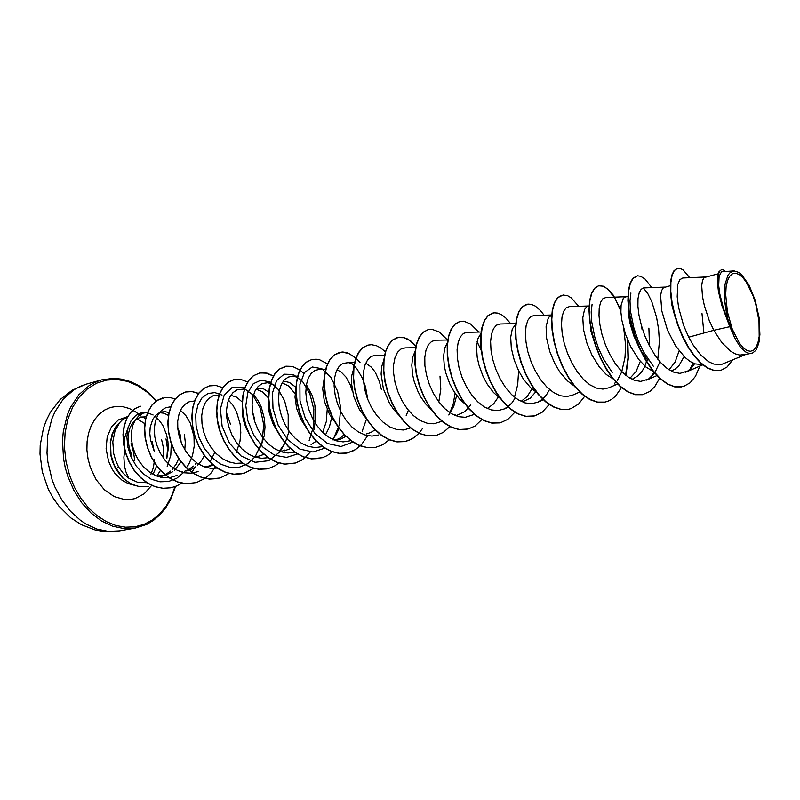 <?xml version="1.0" encoding="UTF-8"?>
<svg xmlns="http://www.w3.org/2000/svg" width="800" height="800" viewBox="0 0 800 800"><rect width="100%" height="100%" fill="white"/><g stroke="black" fill="none" stroke-linecap="round" stroke-linejoin="round"><path stroke-width="1.2" d="M134.81 460.91L133.49 452.02L131.14 443.33M755.71 303.97L758.98 320.97L759.15 336.36L758.02 342.51L756.12 347.21L753.55 350.2L750.42 351.32L746.88 350.46L743.1 347.66L739.27 343.02L732.29 329.21L727.41 311.85L725.68 294.58L726.13 287.14L727.43 281.03L729.5 276.54L732.22 273.89L735.45 273.19L739.02 274.43L742.75 277.53L746.45 282.31L753.09 295.86L755.71 303.97M127.81 416.67L122.29 419.88L116.08 426.32L112.25 433.67L110.27 442.45L110.81 455.15L112.43 461.41L115.46 468.41L115.92 468.87L118.63 466.95L123.2 473.33L128.83 478.19L125.9 471.8L124.42 465.7L123.91 457.15L124.7 450.1M119.6 422.47L113.61 430.78L110.47 442.25L110.98 455.05L114.35 465.76L122.7 477.85L128.96 482.74L133.68 485.07L139.48 486.61L148.56 486.39L139.3 486.65L131.26 484.13L122.52 477.89L115.74 468.91M119.91 422.26L114.96 430.87L112.8 441.77L113.72 453.64L115.7 460.57L118.63 466.95M128.32 426.93L124.79 437.4L124.82 449.48M131.77 455.27L129.31 448.09L128.19 440.84L128.42 433.92L129.96 427.77L132.64 422.76L136.26 419.16L140.57 417.17L145.58 416.76M145.68 418.58L142.15 416.89M156.93 476.03L160.56 470.25M163.74 458.56L163.7 449.06L161.63 439.61M184.44 434.84L185.28 442.27L184.85 449.78M181.01 461.88L174.59 470.22M172.73 471.72L165.21 475.37L156.39 475.96M177.69 427.21L180.13 434.48L181.23 442.5M178.83 458.54L176.05 464.39L172.31 469.36M170.5 471.11L166.41 474.04L161.82 476.01M159.83 476.52L158.57 476.75M746.38 354.18L739.83 355.1L735.45 353.92L730.94 351.41L721.96 342.77L713.8 330.28L729.77 326.74L722.03 305.91L718.43 291.2L717.5 282.77L717.71 276.12L718.96 271.68L721.44 269.66L719.39 271.46L718.13 275.56L718.55 289.59L721.66 303.46L728.04 321.15M705.34 277.01L682.84 278.02L679.84 279.7L677.82 284.48L677.19 296.75L678.63 307.46L683.64 325.36L688.67 337.16L713.8 330.28L709.23 320.42L704.38 305.75L702.5 296.7L701.73 285.62L702.48 280.53L704.08 277.64L718.15 273.83M702.41 364.59L695.18 363.91L690.13 361.46L685.07 357.51L675.54 345.81L667.42 329.9L661.78 310.93L660.63 295.67L661.61 290.62L663.43 287.72L670.35 285.7M684.06 356.55L678.87 365.67L675.06 369.12L671.88 370.75M647.87 360.35L641.06 350.87M639.25 347.73L633.81 335.89L629.95 323.39L628.11 312L628.23 302.91M679.14 350.94L675.13 362.14L669.05 369.79M653.51 371.72L645.9 367.01L638.59 359.3L630.63 346.53L625.49 334.26L621.89 320.38L620.94 312.15L621.12 305.33L623.24 298.59L624.35 297.41L628.28 296.14M648.9 328.11L649.46 345.98M647.24 359.6L644.36 367.35L641.51 372.1L638.12 375.79L632.86 378.83M640.33 361.44L636.08 371.46L629.97 378.22M613.76 379.32L606.41 374.55L599.42 367.12L591.89 355.03L586.93 343.11L583.54 329.46L582.8 317.78L584.51 309.65L586.74 306.74L589.39 305.79M574.24 385.95L567.55 381.05L559.82 372.01L554.56 363.1L549.83 351.62L546.63 338.2L546.13 326.69L548.11 318.64L549.22 316.92L551.98 315.07M536.68 392.48L530.5 387.6L523.44 379.11L518.66 370.92L514.32 360.44L511.3 348.08L510.67 337.15L512.27 328.94L515.66 324.36M535.98 391.58L530.17 398.24L523.01 401.61M531.96 388.94L527.21 396.5L521.06 401.41M500.42 398.65L493.43 392.42L487.23 384.14L483.11 376.48L478.86 364.9L477.2 357.26L476.51 346.86L477.87 338.66L480.93 333.51M498.32 397.07L493.49 404.02L487.3 408.52M466.11 405L459.52 398.96L453.7 391.12L449.85 383.94L445.89 373.2L444.3 366.09L443.56 356.22L444.68 348.15L447.4 342.6M470.75 404.89L464.69 411.71L457.2 415.18M455.45 415.04L454.7 415.37M431.48 409.9L425.92 404.24L421.03 397.32L417.76 391.14L414.07 381.21L412.56 374.59L411.76 365.29L412.65 357.42L415.02 351.62M440 376.11L440.76 389.24L438.81 401.92M398.69 414.99L393.87 409.73L389.64 403.53L383.36 388.94L381.06 374.09L381.71 366.49L383.74 360.56M408.39 410.25L406.2 415.53M367.79 420.57L359.48 409.82L353.7 396.41L351.4 382.66L351.83 375.39L353.49 369.44M375.07 429.85L371.04 432.38L366.63 433.87M337.06 425.04L329.56 414.52L324.31 401.09L322.69 388.66L324.24 378.32M346.12 436.27L340.72 439.06L334.14 440.09M344.38 434.5L340.47 437.76L335.88 440.04M307.25 429.11L300.83 419.34L296.65 408.39L294.95 397.07L295.95 387.23M331.58 417.94L329.4 427.04L325.52 434.9M327.19 409.61L326.32 421.59L322.73 432.41M316.22 441.15L311.1 444.65M277.29 431.3L272.9 423.62L269.26 412.93L268.1 404.48L268.87 395.05M290.43 448.63L284.61 450.79M284.96 450.01L282.24 451.13M250.17 435.77L245.9 427.67L243.42 420.17L242.19 412.7L242.41 404.07M263.94 454.37L258.56 456.15L253.28 456.46M222.72 437.97L218.35 426.94L216.84 415.98M213.33 465.2L208.6 466.42L203.39 466.52M212.45 464.44L207.82 466.51M204.42 455.57L201.41 460.84L197.6 465.22M195.69 466.82L191.33 469.44L186.58 471M196.52 462.71L195.23 464.26M193.39 466.14L188.55 469.61M188.4 469.7L184.5 471.33M182.43 471.86L181.53 472.03M675.65 318.76L672.03 305.59L670.72 294.75M641.64 326.39L642.11 329.67M596.62 348.9L591.04 331.51L589.56 316.43M557.32 352.65L554.39 342.87L552.83 333.65M365.73 363.08L371.41 367.15L375.28 372.33L379.38 381.51L381.35 389.59M336.96 369.84L340.96 371.91L345.99 377.14L350.18 384.71L352.48 391.55M282.98 381.83L285.71 381.57L289.5 382.48L295.93 387.31M282.17 382.87L288.97 386.25L294.99 393.66M257.16 388.24L263.09 388.57L269.03 392.27M256.08 389.15L262.5 391.77L268.36 397.92M252.44 411.24L254.52 418.74M230.78 395.27L236.68 397.17L242.23 402M226.48 412.67L230.47 424.27M153.89 450.31L150.58 440.21L149.82 433.49L150.21 427.2L152.8 419.26L155.66 415.37L159.21 412.8M161.45 411.99L165.15 411.69L168.96 412.57M159.47 412.68L163.98 413.25L168.41 415.42M688.67 337.16L693.17 345.06L700.69 354.95L708.65 361.7L713.92 364.14L721.4 364.53L745.15 354.7M734.08 270.89L721.5 271.76L719.11 276.27L718.73 285.62L719.8 293.98L723.5 308.48L727.31 318.58L724.7 301.3L724.4 293.09L725.14 283.98L728.03 275.17L730.18 272.5L734.08 270.89L738.95 272.46L741.51 274.5L749.01 284.97L755.24 300.29L759.1 317.72L759.92 334.47L759.07 341.81L757.31 347.61L755.67 350.47L752.61 353.02L743.97 354.94M729.77 326.74L735.46 339.41L740.45 347.1L745.55 351.92L748.01 353.13L751.45 353.39M677.25 268.45L673.98 270.69L671.73 275.44L670.51 282.48L670.47 291.49L671.67 301.97L674.12 313.37L677.75 325.08L682.43 336.47L687.98 346.95L694.15 355.97L700.68 363.09L707.31 368.01L713.78 370.52L720.01 370.54M689.68 277.72L683.27 270.12L680.64 268.64L677.42 268.41L674.32 270.61L672.07 275.35L670.86 282.4L670.81 291.4L672.02 301.88L674.47 313.29L678.1 325L682.78 336.4L688.33 346.87L694.5 355.89L701.03 363.02L707.66 367.94L714.13 370.45L721.25 370.25L727.09 367.05L732.63 360M725.33 271.3L723.27 269.86L721.44 269.66M727.31 318.58L727.05 318.13M128.83 478.19L137.61 482.33L146.9 482.74M167.22 466.54L170.83 455.21L171.27 443M147.65 412.33L142.96 413.23L138.76 415.78L135.29 419.9L132.8 425.35L131.47 431.87L131.41 439.14L132.7 446.72L135.3 454.23L139.14 461.26L144.02 467.39L149.75 472.34L156.07 475.83L162.62 477.69L169.17 477.82M169.38 477.79L177.42 475.29M186.42 467.67L188.89 464.02L192.49 455.6L194.21 446.21L193.99 436.54L190.28 423.08L185.92 415.72L180.5 410.33M170.73 406.76L165.72 407.69L161.28 410.56L157.72 415.21L155.32 421.41L154.29 428.76L154.76 436.81L156.75 445.06L160.22 453.03L164.99 460.17L170.83 466.07L177.4 470.35L184.38 472.78L191.4 473.2L198.1 471.63M210.05 461.93L214.89 452.24M194.52 401.01L189.13 401.79L184.88 404.36L181.42 408.61L178.97 414.31L177.73 421.16L177.82 428.8L179.3 436.76L182.14 444.63L186.23 451.94L191.37 458.26L197.33 463.27L203.83 466.69L210.54 468.32L217.17 468.1M236.06 452.95L239.97 441.16L240.76 432.59L240.11 423.94L236.65 411.96L232.94 405.24L228.42 400.01M219.27 395.09L212.75 395.9L208.57 398.56L205.18 402.94L202.84 408.81L201.73 415.84L201.98 423.67L203.63 431.81L206.64 439.81L210.88 447.21L216.19 453.6L222.28 458.59L228.87 461.91L235.64 463.4L242.26 462.99M260.75 447.01L264.31 435.46L265.02 427.07L264.41 418.68L261.19 406.89L257.77 400.2L253.55 394.83M244.62 388.98L237.09 389.83L232.98 392.59L229.7 397.11L227.47 403.15L226.51 410.39L226.92 418.38L228.75 426.72L231.93 434.88L236.35 442.37L241.8 448.79L248.02 453.75L254.69 456.98L261.51 458.31L268.14 457.69M279.32 451.18L285.12 443.07M285.22 442.88L289.1 431.23M274.28 385.07L267.87 382.71L262.24 383.56L258.22 386.4L255.02 391.05L252.92 397.25L252.1 404.63L252.66 412.83L254.63 421.31L257.96 429.6L262.52 437.21L268.1 443.68L274.4 448.64L281.14 451.81L287.97 453.03L294.58 452.25M313.9 429.88L315.64 419.61L314.91 405.44L312.24 395.52L306.41 384.68M297.39 377.16L292.7 376.13L288.18 377.09L284.25 380.02L281.19 384.77L279.22 391.11L278.53 398.68L279.23 407.01L281.35 415.67L284.83 424.1L289.49 431.79L295.16 438.32L301.54 443.3L308.3 446.44L315.15 447.58L321.74 446.67M332.18 439.98L336.11 434.72L339.12 428.46M325.64 369.41L319.42 369.42L315.02 370.4L311.19 373.4L308.24 378.27L306.4 384.73L305.85 392.43L306.69 400.95L308.94 409.73L312.52 418.29L317.3 426.11L323.05 432.72L329.46 437.71L336.27 440.85L343.1 441.93L349.65 440.94M354.08 364.89L348.52 362.59L342.72 363.5L339.02 366.58L336.2 371.55L334.5 378.14L334.09 386L335.07 394.63L337.44 403.58L341.15 412.28L346.02 420.2L351.82 426.87L358.29 431.93L365.08 435.05L371.91 436.1L378.42 435.03M384.55 355.22L375.58 355.3L371.3 356.41L367.67 359.68L365 364.96L363.5 371.95L363.37 380.22L364.68 389.3L367.44 398.57L371.53 407.5L376.8 415.51L382.96 422.1L389.68 426.86L396.68 429.53L403.55 429.96L410.46 427.94M415.58 347.74L405.1 347.88L400.96 349.02L397.49 352.34L394.97 357.68L393.62 364.75L393.61 373.12L395.03 382.27L397.86 391.69L402.01 400.74L407.29 408.86L413.42 415.57L420.14 420.46L427.07 423.23L433.89 423.75L441.89 421.28M448.83 414.96L453.75 406.23L456.72 395.54M448.01 339.99L435.66 340.21L431.67 341.36L428.36 344.73L426 350.14L424.81 357.29L424.93 365.76L426.46 375.04L429.38 384.56L433.57 393.73L438.86 401.99L445.01 408.83L451.68 413.83L458.58 416.71L465.33 417.31L474.69 414.27M481.39 331.96L467.3 332.26L463.48 333.44L460.35 336.84L458.16 342.32L457.12 349.54L457.39 358.1L459.03 367.5L462.03 377.16L466.27 386.46L471.58 394.85L477.7 401.82L484.34 406.95L491.16 409.94L497.87 410.65L504.14 409.05L507.83 406.82M508.02 406.67L511.97 402.78L515.29 397.77M515.74 323.63L500.08 324.04L496.45 325.23L493.5 328.68L491.49 334.2L490.62 341.53L491.04 350.2L492.8 359.7L495.88 369.48L500.19 378.94L505.51 387.46L511.63 394.57L518.22 399.83L524.99 402.94L531.62 403.74L537.8 402.21L542.59 399.08M542.78 398.91L546.47 394.77L549.54 389.56M551.99 314.97L534.07 315.5L530.63 316.72L527.88 320.2L526.06 325.81L525.38 333.2L525.95 341.97L527.85 351.62L531.03 361.54L535.37 371.11L540.72 379.8L546.81 387.04L553.36 392.43L560.07 395.67L566.62 396.57L572.71 395.11L579.98 391.91M588.5 306.01L569.35 306.65L566.11 307.89L563.56 311.43L561.96 317.07L561.46 324.57L562.21 333.46L564.24 343.22L567.5 353.26L571.92 363.01L577.27 371.82L583.34 379.22L589.85 384.76L596.48 388.11L602.92 389.13L608.94 387.75L617.56 383.99M617.28 380.53L621.69 371.95L625.01 357.42L625.55 345.23L623.84 328.94M625.95 296.72L605.96 297.46L602.94 298.72L600.63 302.3L599.24 308.04L598.96 315.61L599.87 324.6L602.05 334.51L605.42 344.7L609.89 354.58L615.27 363.58L621.31 371.1L627.75 376.79L634.31 380.28L640.67 381.39L648.48 379.09L654.65 373.09M654.83 372.83L659.95 361.73M664.87 287.06L644.01 287.92L641.23 289.19L639.16 292.81L638 298.6L637.93 306.28L639.04 315.39L641.36 325.41L644.84 335.75L649.37 345.8L654.75 354.94L660.78 362.66L667.16 368.49L673.62 372.11L679.87 373.35L687.81 371L691.73 367.59L694.56 363.69M166.05 438.9L167.52 448.71L166.76 458.59L168.28 448.3L167.94 441.27L166.54 434.45L162.66 425.23L159.06 420.17L154.86 416.24M693.09 363.08L689.88 369.44M653.28 366.23L643.43 351.62L638.05 340.11L633.92 328.06L630.43 310.75L629.98 300.84L630.93 292.98M643.42 287.98L647.75 293.6L651.8 301.69L656.62 317.37L658.6 329.28L659.35 341.56L657.85 359.19M653.9 372.2L651.4 376.86M612.19 372.49L603.26 358.72L598.43 348.13L594.75 337.12L591.64 321.21L591.22 311.89L592.07 304.23M615.59 381.9L614.39 383.97M518.64 370.88L517.74 384.7L514.46 397.12M477.08 341.67L481.24 350.41M455.06 393.21L453.27 403.56L449.93 412.73M351.95 363.67L356.87 368.76L362.42 378.2L365.51 386.8L367.78 399.47M366.63 418.8L362.16 431.23M353.13 442L340.95 446.47L327.52 443.5L314.94 433.51L305.27 418.34L300.03 400.91L299.87 384.62L304.39 372.6L312.32 367L321.82 368.71L330.86 377.28L337.61 391.16L340.66 408.02L339.21 425.12L333.14 439.67M324.97 448.07L312.97 452.05L299.89 449.1L287.68 439.63L278.23 425.28L272.96 408.64L272.51 392.8L276.59 380.62L284.08 374.19L293.33 374.51L302.48 381.39L309.77 393.61L313.8 409.22L313.69 425.8L309.14 440.81M297.7 453.9L286.6 457.42L274.57 455.18L263.15 447.43L253.82 435.28L247.8 420.59L245.78 405.63L247.79 392.72L253.25 383.79L261.06 380.09L269.82 382.04L278.1 389.29L284.56 400.77L288.16 414.94L288.23 429.96M285.04 442.65L280.37 451.21M279.98 451.74L268.82 460.73L255.09 462.32L241.11 456.04L229.41 443.11L222.11 426.22L220.39 408.99L224.19 395.1L232.25 387.38L242.5 387.28L252.56 394.64L260.19 407.96L263.68 424.74L262.09 441.97L255.33 456.5M255.03 456.89L247.92 463.58L239.37 467.2L230 467.38L220.54 464.08L211.76 457.55L204.38 448.41L199.02 437.5L196.08 425.89L195.72 414.7L197.86 405.01L202.14 397.72L208.04 393.47L214.9 392.6L221.99 395.13M183.53 472.59L176.68 478.31L168.65 481.47L159.95 481.8L151.17 479.21L143.06 473.73L136.18 466.04L131 456.83L127.85 446.86L126.87 436.99L128.02 428.02L131.08 420.67L135.67 415.48L141.31 412.8L147.47 412.79M147.63 412.82L153.1 415.05M681.76 386.91L674.66 386.87L667.32 384.03L659.86 378.52L652.6 370.59L645.84 360.61L639.87 349.11L634.94 336.69L631.24 324.01L628.89 311.74L627.93 300.53L628.34 290.96L630 283.5L632.74 278.47L636.5 276.06M642.51 394.66L635.28 394.67L627.83 391.94L620.3 386.58L612.99 378.84L606.24 369.09L600.31 357.83L595.47 345.66L591.9 333.21L589.72 321.15L588.97 310.12L589.6 300.68L591.49 293.29L594.47 288.29L598.31 285.88L601.44 285.8L604.78 287.07L608.21 289.65L614.96 298.4L620.9 311.19M627.37 339.31L628.01 357.93L625.65 375.18M604.73 402.12L597.39 402.18L589.84 399.55L582.24 394.33L574.91 386.78L568.15 377.24L562.28 366.22L557.52 354.27L554.08 342.05L552.06 330.2L551.49 319.34L552.33 310.02L554.44 302.71L557.64 297.73L561.85 295.26M568.35 409.3L560.91 409.41L553.27 406.87L545.61 401.8L538.25 394.42L531.51 385.09L525.68 374.28L521.01 362.57L517.69 350.56L515.81 338.91L515.42 328.21L516.45 319.02L518.76 311.78L522.17 306.83L526.57 304.33M533.28 416.23L525.75 416.38L518.04 413.93L510.34 408.99L502.96 401.77L496.23 392.64L490.45 382.05L485.86 370.55L482.65 358.76L480.91 347.3L480.68 336.76L481.88 327.69L484.38 320.52L487.97 315.6L492.55 313.08M499.46 422.91L491.85 423.1L484.08 420.73L476.33 415.91L468.94 408.86L462.23 399.92L456.5 389.53L451.99 378.24L448.88 366.66L447.28 355.38L447.19 345L448.56 336.04L451.23 328.95L454.99 324.05L459.73 321.52M466.81 429.36L459.14 429.58L451.32 427.29L443.54 422.6L436.14 415.7L429.45 406.93L423.77 396.74L419.33 385.66L416.33 374.27L414.84 363.17L414.9 352.94L416.41 344.1L419.24 337.09L423.16 332.22L428.05 329.66M435.29 435.58L427.56 435.84L419.69 433.63L411.89 429.05L404.49 422.3L397.82 413.7L392.19 403.7L387.83 392.82L384.92 381.62L383.55 370.69L383.73 360.61L385.39 351.88L388.36 344.94L392.43 340.1L397.32 337.57L403.96 337.7L409.45 340.31L416.09 346.43M422.83 428.07L419 433.15M418.89 433.27L414.29 437.4L409.14 440.28L404.71 441.62L397.05 441.89L389.14 439.75L381.32 435.27L373.92 428.66L367.28 420.24L361.7 410.42L357.41 399.73L354.59 388.71L353.33 377.95L353.63 368.01L355.42 359.4L358.52 352.53L362.72 347.72L367.87 345.14M375.38 447.41L367.56 447.73L359.62 445.66L351.78 441.29L344.4 434.82L337.78 426.55L332.25 416.92L328.03 406.4L325.29 395.56L324.13 384.97L324.55 375.17L326.45 366.66L329.68 359.86L334 355.08L341.45 352.14L348.67 353.39L355.87 358.06M356.04 358.21L359.96 362.4M367.61 435.69L361.55 444.48L355.5 449.56L346.78 453.06L339.04 453.39L331.07 451.38L323.23 447.11L315.85 440.77L309.27 432.66L303.78 423.19L299.63 412.85L296.98 402.19L295.91 391.75L296.43 382.09L298.44 373.68L301.78 366.95L306.22 362.2L311.58 359.62M319.32 458.48L311.43 458.86L303.45 456.91L295.6 452.74L288.24 446.52L281.69 438.56L276.25 429.26L272.16 419.09L269.59 408.59L268.61 398.31L269.23 388.78L271.35 380.48L274.79 373.82L279.33 369.1L286.78 366.15L293.35 366.82L299.94 370.13M300.09 370.24L303.84 373.41M310.29 452.02L305.26 457.43M305.16 457.52L300.95 460.54L295.43 463.03L284.71 464.15L276.71 462.27L268.87 458.19L261.52 452.09L255 444.27L249.61 435.13L245.58 425.13L243.08 414.79L242.19 404.66L242.9 395.26L245.11 387.06L248.65 380.46L253.28 375.78L259.73 372.99L265.97 373.05L273.35 376.11M266.75 468.86L258.82 469.28L250.81 467.45L242.97 463.46L235.64 457.48L229.16 449.8L223.82 440.81L219.85 430.97L217.42 420.79L216.61 410.81L217.41 401.53L219.71 393.43L223.33 386.9L228.05 382.25L233.67 379.65M241.67 473.82L233.73 474.26L225.72 472.48L217.88 468.57L210.57 462.71L204.13 455.16L198.83 446.32L194.93 436.63L192.57 426.61L191.83 416.76L192.7 407.61L195.08 399.6L198.79 393.14L203.59 388.52L209.28 385.92M217.34 478.62L209.4 479.08L201.38 477.35L193.56 473.53L186.28 467.77L179.87 460.35L174.62 451.66L170.77 442.12L168.48 432.24L167.81 422.53L168.76 413.5L171.21 405.59L175 399.19L179.86 394.61L185.52 392.03L191.97 391.6L198.55 393.47M193.74 483.28L185.79 483.76L177.78 482.08L169.97 478.33L162.72 472.68L156.34 465.39L151.14 456.83L147.35 447.44L145.12 437.7L144.52 428.13L145.54 419.21L148.06 411.39L151.91 405.06L156.84 400.51L162.66 397.91M170.84 487.81L162.94 488.3L154.99 486.71L147.28 482.99L140.2 477.37L134.04 470.22L129.08 461.92L125.51 452.89L123.47 443.59L123.01 434.52L124.07 426.11L126.56 418.78L130.27 412.87L134.96 408.64L140.45 406.22M702.04 313.64L703.94 332.98M700.44 364.77L695.47 376.27L690.1 382.76L683.67 386.43L674.99 386.8L667.65 383.96L660.2 378.45L652.94 370.52L646.18 360.54L640.21 349.04L635.27 336.62L631.57 323.93L629.22 311.66L628.27 300.45L628.67 290.88L630.33 283.41L633.06 278.39L637.63 275.85L640.73 276.31L645.12 279.1L651.77 287.6M659.64 378.32L654.69 386.74L649.79 391.49L642.67 394.63L635.6 394.61L628.15 391.87L620.62 386.52L613.32 378.77L606.56 369.02L600.63 357.76L595.79 345.58L592.22 333.13L590.04 321.07L589.29 310.04L589.91 300.6L591.81 293.21L594.79 288.21L598.62 285.8L603.31 286.15L608.34 289.4L613.36 295.34L620.88 310.24M627.79 340.33L628.28 358.54L625.89 375.37M621.59 387.35L615.47 396.15L611.78 399.21L607.75 401.28L604.89 402.09L597.7 402.12L590.15 399.48L582.55 394.27L575.22 386.71L568.47 377.18L562.59 366.15L557.83 354.2L554.39 341.98L552.37 330.13L551.8 319.26L552.63 309.95L554.74 302.63L557.94 297.65L563.1 295.02L567.77 295.81L571.44 298.04L578.68 306.34M584.67 396.28L578.62 403.99L571.21 408.53L568.5 409.27L561.2 409.35L553.57 406.81L545.91 401.74L538.55 394.35L531.81 385.02L525.98 374.22L521.31 362.5L517.98 350.49L516.11 338.84L515.71 328.14L516.74 318.95L519.05 311.71L522.46 306.75L527.87 304.08L531.52 304.39L535.32 306.11L540.42 310.49L544.11 315.2M549.18 404.47L542.07 412.28L534.74 415.9L526.04 416.32L518.33 413.87L510.62 408.93L503.25 401.71L496.52 392.58L490.74 381.98L486.15 370.49L482.93 358.69L481.2 347.23L480.96 336.69L482.16 327.62L484.66 320.45L488.25 315.52L493.91 312.81L497.71 313.09L501.67 314.76L505.64 317.79L510.76 323.76M514.92 412.23L507.94 419.28L500.85 422.59L492.13 423.05L484.36 420.68L476.61 415.86L469.22 408.8L462.51 399.86L456.78 389.47L452.27 378.18L449.16 366.59L447.55 355.31L447.47 344.93L448.83 335.97L451.5 328.88L455.26 323.98L459.87 321.48L463.75 321.24L470.57 323.96L478.56 332.02M481.97 419.45L475.07 425.96L468.17 429.05L459.41 429.53L451.58 427.24L443.81 422.54L436.41 415.64L429.72 406.88L424.03 396.69L419.6 385.6L416.59 374.21L415.11 363.11L415.16 352.88L416.68 344.04L419.5 337.02L423.43 332.15L428.18 329.63L432.21 329.35L439.26 332.01L447.47 340M450.02 426.49L443.27 432.43L436.6 435.29L427.82 435.79L419.95 433.58L412.15 428.99L404.75 422.24L398.08 413.65L392.45 403.65L388.08 392.76L385.17 381.56L383.8 370.63L383.99 360.55L385.64 351.82L388.61 344.87L392.68 340.03L398.83 337.25L402.73 337.31L406.75 338.58L410.77 341L415.96 345.92M419.04 433.34L412.48 438.7L404.96 441.57L397.3 441.84L389.39 439.7L381.57 435.22L374.17 428.61L367.53 420.19L361.95 410.37L357.66 399.67L354.84 388.65L353.58 377.89L353.88 367.95L355.66 359.34L358.76 352.46L362.97 347.65L367.99 345.11L371.62 344.72L376.65 345.79L380.46 347.75L385.4 351.82M389.29 439.66L382.84 444.66L375.5 447.39L367.8 447.69L359.86 445.61L352.03 441.24L344.64 434.77L338.03 426.5L332.49 416.86L328.27 406.35L325.53 395.51L324.37 384.91L324.79 375.11L326.69 366.6L329.92 359.8L334.24 355.02L339.38 352.47L342.83 352.04L347.6 352.85L355.94 357.86M360.41 445.83L354.11 450.46L347.01 453.01L339.27 453.34L331.31 451.33L323.46 447.06L316.08 440.72L309.5 432.61L304.01 423.14L299.86 412.8L297.21 402.13L296.14 391.7L296.66 382.03L298.67 373.63L302.01 366.89L306.45 362.15L311.7 359.59L316.11 359.16L319.53 359.74L327.5 363.93M332.45 451.76L327.23 455.55L322.45 457.67L311.66 458.81L303.68 456.87L295.83 452.69L288.46 446.47L281.91 438.51L276.47 429.21L272.39 419.04L269.81 408.54L268.84 398.26L269.45 388.72L271.57 380.42L275.01 373.76L279.55 369.04L285.93 366.25L292.39 366.45L300.01 369.98M305.28 457.56L301.1 460.54L295.62 462.99L284.93 464.11L276.93 462.22L269.08 458.14L261.74 452.04L255.22 444.23L249.83 435.08L245.8 425.08L243.3 414.74L242.41 404.61L243.12 395.2L245.33 387L248.87 380.41L253.5 375.72L259.93 372.93L267.16 373.22L273.43 375.97M279.05 463.05L274.97 465.83L269.65 468.13L259.03 469.24L251.03 467.41L243.18 463.42L235.85 457.44L229.37 449.76L224.03 440.77L220.06 430.92L217.63 420.74L216.82 410.76L217.62 401.48L219.91 393.38L223.54 386.85L228.26 382.2L234.74 379.41L240.73 379.35L247.83 381.95M253.72 468.28L244.5 473.11L233.93 474.22L225.92 472.44L218.09 468.53L210.78 462.66L204.33 455.12L199.04 446.27L195.13 436.59L192.77 426.56L192.04 416.71L192.91 407.56L195.29 399.55L198.99 393.09L203.79 388.47L209.38 385.9L216.01 385.53L222.78 387.67M228.97 473.47L220.07 477.95L209.6 479.04L201.58 477.31L193.76 473.49L186.48 467.73L180.07 460.31L174.82 451.61L170.97 442.07L168.67 432.19L168.01 422.49L168.96 413.45L171.41 405.54L175.19 399.14L180.06 394.56L185.72 391.98L192.1 391.54L198.62 393.36M215.41 466.85L210.77 473.28L205.14 478.35M205.05 478.41L196.38 482.64L185.99 483.72L177.98 482.04L170.17 478.29L162.91 472.64L156.54 465.35L151.33 456.79L147.54 447.4L145.31 437.66L144.71 428.09L145.73 419.16L148.25 411.35L152.1 405.01L157.03 400.46L165.38 397.42L169.87 397.49L175.32 398.99M194.66 467.56L191.53 473.19M181.84 483.2L176.59 486.05L170.93 487.79L163.13 488.26L155.18 486.67L147.47 482.95L140.38 477.33L134.23 470.18L129.26 461.88L125.7 452.84L123.66 443.55L123.19 434.47L124.26 426.06L126.74 418.73L130.45 412.82L135.14 408.59L140.35 406.24M734.28 337.1L727.91 319.31L724.62 300.02M52.14 479.73L54.85 486.78L61.76 499.88L70.4 511.2L80.37 520.29L85.73 523.9L96.89 529.06L108.27 531.4L119.44 530.89L111.39 531.73L103.27 531.42L95.21 529.99L81.38 524.73L70.81 517.92L58.78 506.02L53.16 498.12L48.45 489.52L42.26 471.76L40 454.04L40.24 445.18L43.48 428.03L46.46 419.98L50.32 412.43L60.14 399.65L72.2 390.2L86.12 384.23L79.87 386.51L73.93 389.76L63.33 399.05L54.95 411.68L51.78 419.05L47.74 435.38L46.98 453.05L47.87 462.06L52.14 479.73M119.44 530.89L135.16 528.14L124.02 528.63L112.64 526.24L101.47 520.99L90.98 513.04L81.61 502.66L73.76 490.24L67.79 476.29L65.24 467.46L63.49 458.42L62.51 440.29L63.28 431.47L67.28 414.98L70.43 407.55L78.76 394.82L89.33 385.47L95.26 382.2L101.5 379.92L86.12 384.23M175.04 486.65L171.27 496.88L166.16 506.01L159.81 513.79L152.38 519.98L144.04 524.37L135.01 526.82L125.53 527.21L115.85 525.47L106.27 521.62L97.08 515.73L88.56 507.95L80.99 498.49L74.62 487.62L69.66 475.68L65.99 461.48L64.44 446.99L65.08 432.76L67.85 419.37L72.63 407.33L79.19 397.07L87.26 388.96L96.5 383.23L106.55 380.06L117.04 379.47L127.59 381.44L137.85 385.83L147.49 392.45L156.21 401.04M132.48 484.69L128.24 483.61L122.08 480.34L114.84 473.23L111.87 468.7L108.46 461.03L106.13 448.79L107.2 436.86L111.5 426.79L118.42 419.89L127.9 416.51M137.03 418.66L144.98 423.85M155.28 439.69L157.09 446.04M151.52 485.61L144.19 493.78L135 498.61L129.94 499.6L124.71 499.6L114.18 496.57L104.32 489.71L96.06 479.56L90.15 467.01L87.95 458.59L86.92 449.99L87.12 441.5L88.52 433.41L91.07 426L94.67 419.53L99.19 414.18L104.46 410.14L110.3 407.51L116.52 406.36L122.91 406.7L129.26 408.5L135.38 411.68L141.09 416.14M156.76 465.65L153.05 474.39M135.16 528.14L146.76 524.36L153.82 520.07L160.21 514.47L165.79 507.68L170.46 499.84L175.59 486.45M338.4 439.69L334.94 440.4M160.26 477.22L162.82 475.91M266.82 382.64L270.81 382.67M292.7 376.13L297.66 376.15M335.21 440.5L335.76 440.23M347.04 362.47L354.82 362.43M504.14 409.05L508.24 407.2M537.8 402.21L543.3 399.76M646.56 380.1L656.93 375.63M685.66 372.15L702.74 364.86M150.76 474.56L153.35 467.59L154.57 459.25M154.25 451.07L152.06 441.36M156.58 400.77L146.11 390.63L138.44 385.41L130.38 381.57L122.1 379.19L113.76 378.32L101.5 379.92"/></g></svg>

